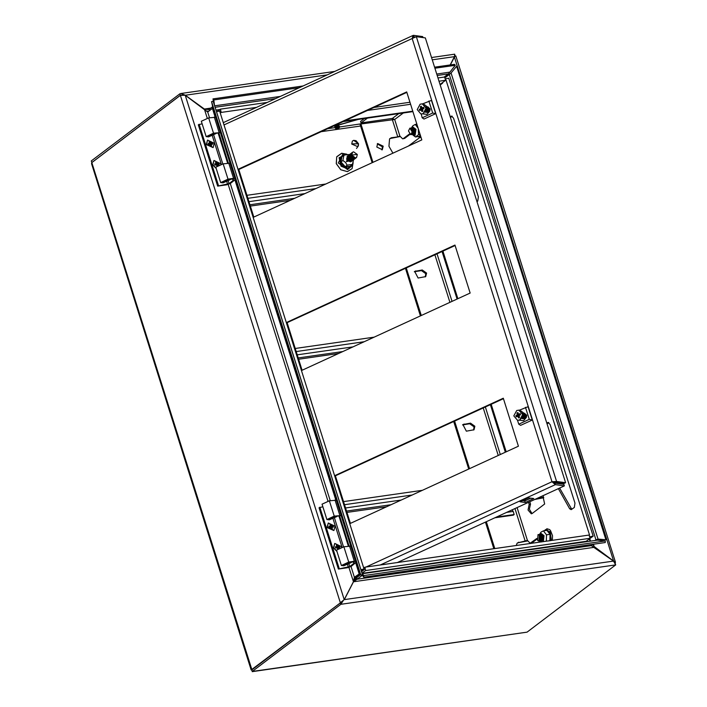 <?xml version="1.0" encoding="UTF-8"?>
<svg xmlns="http://www.w3.org/2000/svg" width="707" height="707" viewBox="0 0 707 707"><rect width="100%" height="100%" fill="white"/><g stroke="black" fill="none" stroke-linecap="round" stroke-linejoin="round"><path stroke-width="1.06" d="M374.18 337.133L295.243 348.445M526.688 415.672L524.638 413.321M523.693 418.756L525.124 418.615L526.503 417.059M523.869 418.783L525.036 418.606L526.476 415.018L524.417 413.295M523.48 418.73L524.691 418.553L526.123 414.974L524.205 413.259M523.26 418.694L524.603 418.544L526.043 414.965L523.984 413.242M523.039 418.677L524.258 418.5L525.69 414.912L523.772 413.206M522.827 418.641L524.17 418.482L525.61 414.903L523.551 413.18M522.606 418.615L523.825 418.438L525.257 414.859L523.339 413.144M522.393 418.579L523.737 418.429L525.177 414.85L523.118 413.127M522.173 418.562L523.392 418.385L524.824 414.797L522.906 413.091M521.96 418.526L523.304 418.367L524.744 414.788L522.685 413.065M524.391 414.744L522.579 413.047L524.311 414.726L522.871 418.314L521.854 418.509L522.959 418.323L524.391 414.744M521.899 418.447L522.526 418.27L523.958 414.682L522.606 413.118M521.916 418.42L523.878 414.673L522.614 413.153M522.049 418.226L523.525 414.629L522.694 413.374M522.367 417.651L522.853 414.01M522.093 418.155L523.445 414.611L522.72 413.454M522.464 417.43L522.888 414.249M519.822 414.549L519.23 414.991L519.645 414.505M517.692 420.356L520.016 420.038L522.933 414.602L519.044 410.184M516.711 410.502L513.795 415.937L517.533 420.338L519.707 419.993L522.623 414.558L518.885 410.157L516.711 410.502M517.886 412.535L518.372 414.081L520.246 413.71L520.573 414.762L519.212 415.389L519.459 417.537L518.54 417.961L518.054 416.414L516.181 416.785L515.845 415.734L517.215 415.106L516.958 412.959L517.886 412.535M518.885 414.337L520.352 414.673M515.845 415.734L519.132 415.23L517.215 415.106M517.542 416.158L519.062 416.255M517.453 414.514L519.23 414.991L519.124 415.734M519.071 415.84L518.911 415.327M519.106 416.396L518.054 416.414M518.54 417.961L519.327 417.095M516.958 412.959L519.15 414.735M512.071 509.853L513.158 511.461L506.504 512.407M496.367 517.064L514.122 514.519L513.158 511.461M514.122 514.519L513.335 515.12L494.829 517.771M422.477 490.304L343.54 501.617M430.095 109.329L428.044 106.978M427.32 112.448L428.53 112.272L429.909 110.707M427.108 112.413L428.442 112.254L429.883 108.675L427.832 106.951M426.887 112.386L428.097 112.21L429.538 108.631L427.611 106.916M426.675 112.351L428.009 112.201L429.449 108.613L427.399 106.898M426.454 112.333L427.664 112.157L429.105 108.569L427.178 106.863M426.241 112.289L427.576 112.139L429.016 108.56L426.966 106.837M426.021 112.272L427.231 112.095L428.672 108.516L426.745 106.801M425.808 112.236L427.143 112.086L428.583 108.498L426.533 106.784M425.587 112.219L426.798 112.042L428.239 108.454L426.312 106.748M425.367 112.174L426.71 112.024L428.15 108.445L426.1 106.722M425.26 112.174L426.365 111.98L427.806 108.401L425.985 106.704L427.717 108.383L426.277 111.971L425.26 112.166M425.305 112.104L425.932 111.927L427.373 108.339L426.012 106.775M425.331 112.077L427.284 108.33L426.029 106.81M425.455 111.883L426.94 108.286L426.1 107.031M425.782 111.308L426.259 107.667M425.499 111.812L426.851 108.268L426.127 107.111M425.879 111.087L426.303 107.906M423.228 108.206L422.636 108.648L423.051 108.162M421.098 114.013L423.422 113.694L426.339 108.259L422.45 103.841M420.126 104.159L417.21 109.594L420.948 113.995L423.122 113.65L426.038 108.215L422.3 103.814L420.126 104.159M421.292 106.191L421.787 107.738L423.652 107.367L423.988 108.418L422.627 109.046L422.874 111.193L421.946 111.618L421.46 110.071L419.587 110.442L419.26 109.391L420.621 108.763L420.373 106.616L421.292 106.191M422.291 107.994L423.758 108.321M419.26 109.391L422.547 108.887L420.621 108.763M420.948 109.815L422.468 109.912M420.859 108.162L422.636 108.648L422.53 109.391M422.477 109.497L422.318 108.984M422.512 110.045L421.46 110.071M421.946 111.618L422.733 110.752M420.373 106.616L422.556 108.392M455.14 245.506L287.113 322.657L302.11 370.221M406.843 92.334L238.816 169.486L253.813 217.049M503.437 398.677L335.41 475.838L350.407 523.392M301.421 370.539L470.137 293.069L454.999 245.073L286.291 322.542M253.124 217.367L421.84 139.898L406.711 91.901L237.994 169.371L238.816 169.486M349.718 523.71L518.434 446.241L503.296 398.244L334.579 475.723L335.41 475.838M422.989 37.577L422.671 36.552L413.639 35.35L413.091 35.465L412.225 38.523L416.326 36.693L556.568 481.494L551.955 481.697L555.304 484.657L554.818 483.12L563.85 484.322L564.336 485.859L397.228 562.586M416.326 36.693L425.358 37.895L565.6 482.695L556.568 481.494L555.225 482.112L551.955 481.697L412.225 38.523L223.986 124.953M555.225 482.112L564.257 483.314L565.6 482.695M413.639 35.35L414.116 36.879L413.109 37.966M413.507 37.162L415.203 37.029M552.786 481.812L554.818 483.12M383.159 564.61L385.987 564.204M533.803 498.559L525.274 502.474L519.999 501.776L528.518 497.861L533.803 498.559M380.295 565.017L555.304 484.657L564.336 485.859M530.842 498.17L524.788 500.945L522.473 500.636M525.274 502.474L524.788 500.945M287.113 322.657L286.291 322.551M520.75 410.767L526.68 415.283L526.397 417.43L523.648 420.674L519.495 420.232M526.485 417.139L525.133 418.615L523.958 418.8M524.594 413.312L526.688 415.583M517.515 420.329L518.726 424.173L520.582 425.375L532.256 420.02L528.067 406.746L519.265 410.21M518.726 424.173L529.26 419.339L532.256 420.02M529.26 419.339L525.478 407.356M424.165 104.424L430.095 108.931L429.803 111.087L427.063 114.331L422.901 113.889M429.891 110.796L428.539 112.272L427.275 112.44M428 106.969L430.095 109.24M421.248 114.03L422.141 117.83L423.997 119.032L435.662 113.677L431.473 100.403L422.671 103.867M422.141 117.83L432.666 112.996L435.662 113.677M432.666 112.996L428.893 101.013M325.883 183.961L246.946 195.273M361.524 571.698L365.086 568.87L361.489 571.601M362.002 573.236L365.607 570.505L364.865 567.226L363.69 568.03M589.072 535.164L590.071 538.327L586.165 541.297L362.064 573.412M444.641 77.081L445.64 80.245L440.046 84.486M220.257 113.111L221.167 112.422L220.425 109.143L217.597 111.202M219.771 111.582L220.664 110.778L219.736 111.476M343.036 121.631L412.923 111.618M344.565 120.932L412.782 111.149M414.258 271.727L421.46 270.569L425.791 273.68L425.278 276.879M426.577 273.088L425.702 276.623L418.084 278.037L414.62 271.391L422.247 269.968L426.577 273.088M462.555 424.898L469.748 423.74L474.088 426.851L473.575 430.05M474.874 426.259L473.999 429.794L466.381 431.208L462.917 424.562L470.535 423.14L474.874 426.259M377.299 143.875L382.416 146.756L381.913 149.955M376.787 147.074L377.662 143.539L383.203 146.155L382.328 149.698L376.787 147.074M528.536 502.297L529.172 504.321L528.076 510.012L531.328 513.83L532.071 513.512L544.655 503.967L543.223 497.622L542.729 497.843L543.515 497.242L543.011 495.651M450.262 116.876L451.508 116.089L453.558 118.175L478.347 196.811L477.738 201.062L476.986 201.636M546.856 423.228L548.102 422.441L550.143 424.527L574.932 503.154L574.331 507.405L571.132 509.667L569.674 508.81L558.362 488.599M556.109 483.296L555.667 482.165M440.205 84.973L442.662 83.108L442.502 82.622M409.874 134.427L404.669 138.369L402.637 138.855L399.915 136.071L394.683 119.483L360.888 123.964L372.978 162.327M403.299 138.572L409.406 133.941M419.764 137.476L408.469 146.04M536.746 538.434L530.135 543.232L527.413 540.448L517.33 542.949M531.991 513.565L529.331 509.181L530.55 504.118L529.79 501.714M450.474 117.565L452.224 116.24M547.068 423.908L548.809 422.583M571.795 509.323L559.573 488.042M557.646 483.5L557.196 482.368M536.931 539.141L532.168 542.746L530.135 543.232M404.669 138.369L402.637 138.855M590.495 537.488L591.565 536.675L590.504 537.426M527.581 540.926L517.931 542.773M360.888 123.964L360.102 124.556L372.129 162.725M405.429 268.333L420.426 315.896M453.726 421.505L468.723 469.068M485.435 522.084L493.839 548.738M389.831 138.572L400.082 136.548M516.322 545.521L517.029 543.418L518.717 542.181M392.261 119.465L397.749 136.866L391.218 137.803L389.53 139.049L388.947 146.225L392.898 153.189M406.278 267.944L421.275 315.499M454.574 421.116L469.572 468.679M486.292 521.695L494.776 548.605M534.669 499.478L543.763 497.693M529.172 504.321L530.55 504.118M442.662 83.108L442.449 82.657M398.757 113.641L392.412 118.458L394.683 119.483L403.22 113.005M364.291 118.582L360.543 121.427L361.03 122.956L367.384 118.14M392.412 118.458L361.03 122.956M397.749 136.866L399.915 136.071M553.625 546.299L554.182 545.875M550.532 546.75L551.098 546.317M536.198 498.771L543.515 497.242M523.118 500.335L526.476 500.167M442.061 251.515L457.058 299.07M490.358 404.687L505.355 452.25M442.909 251.118L457.906 298.681M491.206 404.289L506.203 451.853M588.763 539.326L593.146 536.18L590.504 536.648M446.082 78.671L448.742 78.194L593.146 536.18M361.348 571.141L363.99 568.994L360.906 569.736M361.136 570.461L362.408 569.489L361.118 570.416M393.331 568.932L392.765 569.356M216.501 111.75L219.585 111.008L363.99 568.994M408.487 130.936L410.802 134.71L412.172 131.926L409.857 128.153L408.487 130.936M409.91 128.153L412.278 131.917L410.847 134.701M411.421 129.001L412.42 131.767L412.057 133.455M410.325 128.153L412.985 131.811L411.244 134.577M410.776 128.029L413.197 131.785L411.713 134.569M412.34 128.877L413.33 131.635L412.976 133.323M411.244 128.02L413.904 131.679L412.163 134.445M411.695 127.896L414.108 131.652L412.632 134.445M413.259 128.745L414.249 131.502L413.895 133.19M412.163 127.887L414.823 131.555L413.082 134.312M412.605 127.764L415.027 131.52L413.551 134.312M414.169 128.612L415.168 131.378L414.815 133.057M413.957 134.206L414.691 133.985L415.548 131.926L415.203 129.487L412.985 127.746M413.913 134.224L414.682 134.012L415.548 131.935M412.393 134.471L415.089 135.284L415.946 129.257L412.349 126.606L411.456 127.932M420.365 135.231L418.933 136.469L415.477 136.964L418.509 134.666L418.297 128.665M411.783 127.251L412.932 125.722L415.283 124.45L418.182 128.276M416.9 124.22L415.283 124.45M420.117 134.436L418.509 134.666M415.477 136.964L412.897 135.037M420.497 135.62L418.933 136.469M415.203 129.487L413.029 127.755M336.762 128.913L339.272 127.817L338.432 127.649L335.958 128.868L336.762 128.913M335.958 128.868L335.595 128.524L338.423 127.216L339.369 127.34L339.272 127.817M335.595 128.524L338.326 126.915L339.369 127.34M335.533 128.32L334.915 127.72L338.529 126.306L339.466 126.279L339.307 127.136M334.915 127.72L338.096 126.191L339.466 126.279M335.242 127.393L335.047 126.783L337.875 125.484L339.007 126.208M335.083 126.889L334.464 126.288L338.079 124.883L339.015 124.847L338.856 125.705M334.464 126.288L337.646 124.759L339.015 124.847M337.849 124.017L338.556 124.777M338.865 123.548L338.406 124.273M355.612 561.393L350.813 546.14L343.885 546.776L336.541 550.17L341.375 565.485L343.823 565.786L351.158 562.551L344.618 565.193L342.957 564.99L347.915 562.692L353.597 561.879L354.127 561.941L354.145 563.126L349.779 566.581L338.388 569.02L347.552 567.712L351.158 566.387L355.55 562.816L355.648 561.455L354.322 561.287L348.719 562.092L341.375 565.485M349.399 562.48L349.576 563.028M341.127 515.447L336.329 500.185L329.374 500.83L322.056 504.215L326.881 519.53L329.338 519.839L336.665 516.596L330.125 519.238L328.472 519.035L333.421 516.746L341.163 515.571L334.208 516.145L326.881 519.53M334.915 516.525L335.083 517.082M322.852 506.733L319.069 507.759L338.388 569.02M319.856 507.158L339.174 568.428M349.108 546.034L339.634 515.977M350.787 546.078L341.163 515.571M336.956 551.478L333.474 547.898L334.65 543.559M336.85 551.151L333.731 547.704L334.782 543.453L341.428 546.599L341.596 547.28M337.274 547.987L336.894 547.625L338.176 546.449L337.372 544.726L336.311 544.876L336.762 546.582L335.286 546.865L335.657 548.04L338.459 547.66L337.327 548.093L337.601 548.95M337.151 547.589L339.501 546.264L338.176 546.449M337.398 548.323L339.873 547.43L339.501 546.264M338.538 548.429L338.379 547.943M336.055 547.51L336.62 546.67M335.878 547.775L335.286 546.865M336.894 547.625L336.408 547.112M336.771 546.317L337.372 544.726M336.559 547.377L337.831 546.202M333.81 530.515L327.032 527.475L328.216 523.136M327.297 527.281L328.34 523.03L334.994 526.176L333.943 530.418L327.297 527.281M330.841 527.563L330.461 527.201L331.733 526.026L330.929 524.302L329.877 524.453L330.319 526.158L328.852 526.441L329.223 527.616L332.016 527.236M330.708 527.166L333.068 525.84L331.733 526.026M330.964 527.899L333.439 527.007L333.068 525.84M331.176 528.58L332.414 528.995L331.945 527.519M332.043 527.219L330.885 527.669L331.353 529.154L332.414 528.995M329.621 527.086L330.178 526.247M329.444 527.351L328.852 526.441M330.461 527.201L329.966 526.688M330.328 525.893L330.929 524.302M330.116 526.954L331.397 525.778M234.874 178.464L230.075 163.211L223.129 163.847L215.803 167.241L220.637 182.556L223.085 182.857L230.42 179.622L223.88 182.265L222.219 182.053L227.177 179.764L232.859 178.951L233.39 179.012L233.407 180.197L229.041 183.652L217.65 186.091L226.814 184.783L230.42 183.458L234.812 179.887L234.91 178.526L233.584 178.358L227.981 179.163L220.637 182.556M227.981 179.163L223.156 163.847M228.661 179.551L228.838 180.099M220.39 132.518L215.591 117.256L208.662 117.892L201.318 121.286L206.152 136.601L208.6 136.911L215.935 133.667L209.396 136.31L207.734 136.106L212.692 133.809L220.425 132.642L213.47 133.216L206.152 136.601M214.177 133.596L214.345 134.153M202.114 123.796L198.34 124.821L217.65 186.091M199.127 124.229L218.436 185.499M228.37 163.096L218.896 133.049M230.049 163.149L220.425 132.642M213.072 147.586L206.294 144.546L207.478 140.207M214.256 143.247L213.205 147.489L206.559 144.343L207.602 140.101L214.256 143.247M208.883 144.157L209.44 143.318L208.114 143.512L208.485 144.688L211.278 144.308M208.706 144.414L208.114 143.512M210.103 144.635L209.378 144.025L210.659 142.849L210.191 141.373L209.139 141.524L209.44 143.318M209.378 144.025L209.369 143.556M209.59 142.955L210.191 141.373M209.723 144.272L210.659 142.849M209.97 144.237L212.33 142.902L210.995 143.097M210.226 144.97L212.701 144.078L212.33 142.902M210.439 145.651L211.676 146.066L211.207 144.59M211.305 144.29L210.156 144.741L210.615 146.216L211.676 146.066M357.008 154.4L352.528 155.036L357.008 154.4M355.533 157.935L351.821 155.266L352.563 152.235L353.606 151.811L357.318 154.48L356.567 157.511L355.533 157.935M356.514 157.546L355.427 158.015L351.715 155.346L352.519 152.279M356.248 157.732L355.02 158.324L351.308 155.655L352.272 152.482M356.001 157.935L354.923 158.403L351.202 155.734L352.006 152.659M355.745 158.121L354.516 158.713L350.796 156.044L351.759 152.871M355.497 158.324L354.41 158.792L350.699 156.123L351.494 153.048M355.232 158.509L354.004 159.102L350.283 156.433L351.246 153.251M354.985 158.713L353.898 159.181L350.186 156.503L350.981 153.437M354.72 158.889L353.491 159.482L349.779 156.813L350.734 153.64M354.472 159.102L353.385 159.561L349.673 156.892L350.478 153.826M354.207 159.278L352.979 159.87L349.267 157.201L350.23 154.029M353.96 159.482L352.881 159.95L349.161 157.281L349.965 154.214M353.703 159.667L352.466 160.259L348.754 157.59L349.718 154.418M353.456 159.87L352.369 160.339L348.648 157.67L349.452 154.594M353.191 160.056L351.962 160.648L348.242 157.979L349.205 154.806M352.943 160.259L351.856 160.728L348.144 158.059L348.94 154.983M352.678 160.445L351.45 161.037L347.738 158.368L348.692 155.186M352.431 160.648L351.344 161.116L347.632 158.439L348.436 155.372M352.166 160.825L350.937 161.417L347.225 158.748L348.189 155.575M351.918 161.037L350.831 161.496L347.119 158.828L347.924 155.761M351.653 161.214L350.425 161.806L346.713 159.137L347.676 155.964M351.414 161.417L350.327 161.885L346.607 159.216L347.411 156.15M356.522 148.426L358.378 145.889L358.502 143.795L357.866 146.747L351.697 144.034L352.316 141.144L353.633 140.34L358.449 143.707M358.228 143.715L352.36 143.866L358.502 143.795L356.054 140.649L353.633 140.34L352.316 141.144M613.49 561.049L594.172 546.546L593.385 547.147M454.592 56.083L455.847 55.95L454.557 56.693L450.324 64.903M91.857 162.513L91.274 160.94L179.887 93.748L180.365 95.277L182.795 95.162M455.052 56.012L454.716 54.209L431.553 57.532M91.963 162.433L180.365 95.277L181.938 95.056M209.537 117.769L207.717 112.006L212.418 108.445L215.131 117.044M353.367 580.659L355.78 577.036L359.987 573.845M355.78 577.036L354.401 577.23L359.792 573.571M444.155 77.072L448.379 73.873L437.209 75.472M209.422 110.716L209.033 109.47L212.63 106.73M596.478 540.157L597.318 539.521L595.939 539.724L449.254 74.5L451.039 72.962L598.007 539.096L595.1 540.36M445.569 77.302L449.254 74.5M360.588 574.685L356.655 577.663L357.132 579.192L361.834 575.631L361.586 574.835M252.266 671.65L527.113 632.111L615.726 564.928L613.526 561.075L591.308 545.627L593.04 544.31M527.113 632.111L252.258 671.509L340.871 604.326L340.385 602.788L251.772 669.98L252.196 671.323M615.117 563.311L615.479 564.133M251.948 669.847L91.786 162.566L91.548 163.715L251.162 669.936L340.818 602.62M91.786 162.566L180.4 95.383L181.885 95.215M91.618 162.027L91.274 160.94M365.333 123.327L366.933 122.117M454.362 56.843L613.57 560.996L615.443 562.118L615.214 563.293M592.775 544.549L594.172 546.546L593.447 544.257M445.295 76.206L445.357 77.001M206.347 110.999L208.715 111.255M204.464 109.338L209.033 109.47M179.887 93.748L180.904 93.457L185.234 95.215L204.429 109.011L210.845 108.091M432.269 59.812L454.468 56.622L450.191 64.92M327.314 74.854L185.146 95.286M454.468 56.622L454.787 54.474M356.655 577.663L353.412 581.861M591.308 545.627L357.132 579.192L353.306 581.949M613.526 561.075L344.291 599.66L353.5 581.799M615.726 564.928L340.871 604.326L343.611 600.049M343.505 600.261L340.385 602.788M351.017 566.484L354.401 577.23L353.412 581.737L344.203 599.598L185.199 95.295L180.4 95.383L340.35 602.691L343.735 599.96M342.002 601.887L343.204 600.42M208.273 111.591L206.294 110.972L185.199 95.295M207.717 112.006L206.294 110.972M362.17 573.748L597.459 540.166L362.178 573.775M362.532 575.533L361.834 575.631L362.488 575.471L362.47 573.845L363.769 575.551L363.796 577.168L605.298 542.561L605.272 540.935L597.459 540.166M362.488 575.471L363.796 577.168M363.769 575.551L605.272 540.935M597.318 539.521L598.802 539.229L598.007 539.096L606.712 539.812L457.456 66.423L456.651 66.299L451.039 72.962M598.802 539.229L606.712 539.812M605.917 539.688L456.651 66.299M214.787 106.315L214.893 105.82L280.29 96.444M214.451 105.255L213.814 99.943L213.001 98.918L213.779 103.107M436.749 74.014L449.891 72.132L448.379 73.873M449.891 72.132L455.317 65.336L454.504 64.302L434.584 67.156M455.317 65.336L434.929 68.252M299.37 87.686L213.814 99.943M302.994 86.015L213.001 98.918M355.577 562.48L359.103 573.669L359.73 573.492L212.763 107.358L212.418 108.445M212.763 107.358L211.587 101.667L360.844 575.056L359.73 573.492M360.844 575.056L362.435 574.588L213.169 101.198L211.587 101.667M216.218 168.549L212.736 164.97L213.912 160.63M216.121 168.222L212.993 164.766L214.044 160.524L220.69 163.671L220.858 164.351M215.317 164.581L215.882 163.741L214.548 163.936L214.919 165.111L217.721 164.731M215.149 164.837L214.548 163.936M216.536 165.058L215.821 164.448L217.093 163.273L216.634 161.797L215.573 161.947L215.882 163.741M215.821 164.448L215.803 163.98M216.033 163.379L216.634 161.797M216.165 164.696L217.093 163.273M216.413 164.66L218.763 163.326L217.438 163.52M216.66 165.394L219.135 164.501L218.763 163.326M217.8 165.5L217.641 165.014M217.747 164.713L216.589 165.164L216.863 166.021M347.137 156.38L347.27 160.843L351.255 161.532M347.261 156.265L347.261 160.843L351.114 161.62M349.293 154.727L346.474 161.629L353.288 159.994M342.922 160.454L343.956 154.966L341.976 156.468L340.942 161.947L342.922 160.454L345.529 162.451L347.172 165.182L352.466 164.422L353.588 159.729M340.482 162.142L340.942 161.947L345.202 166.675L350.504 166.304L344.945 167.108L340.482 162.142L341.569 156.38L342.276 156.247M350.486 165.924L352.466 164.422M344.945 167.108L347.172 165.182M343.956 154.966L349.665 154.453M542.092 540.625L542.835 540.404L543.692 538.354L543.338 535.897L541.129 534.165M542.057 540.643L542.826 540.422L543.692 538.345M543.294 541.65L544.072 535.614L540.493 533.025L539.6 534.351M546.352 541.217L546.555 534.828L543.427 530.869L541.067 532.141L539.927 533.67M546.582 530.418L547.218 530.011L550.506 534.165L550.541 540.378M540.537 540.89L541.695 541.88M549.913 540.705L550.002 534.333L546.555 534.828M550.506 534.165L550.002 534.333L546.882 530.374L543.427 530.869M550.408 540.634L546.652 541.085M547.218 530.011L546.882 530.374M543.347 535.906L541.173 534.165M539.353 535.287L538 534.572L537.594 540.413L538.946 541.129L539.353 535.287M538.054 534.563L539.45 535.27L538.99 541.12M539.565 535.42L540.201 539.874M538.469 534.572L540.166 535.164L539.388 540.996M538.92 534.448L540.369 535.137L539.856 540.988M540.484 535.287L541.12 539.741M539.388 534.439L541.085 535.04L540.307 540.864M539.839 534.315L541.288 535.005L540.775 540.855M541.403 535.164L542.039 539.609M540.298 534.306L541.995 534.907L541.226 540.731M540.749 534.183L542.198 534.872L541.686 540.722M542.313 535.031L542.949 539.476M353.04 346.837L297.258 354.834M342.833 351.52L298.23 357.919M298.646 359.244L338.432 353.544M296.206 351.512L364.043 341.781M401.337 500.008L345.546 508.006M391.13 504.692L346.527 511.09M346.943 512.416L386.729 506.716M344.503 504.683L412.34 494.953M366.067 567.058L551.955 481.697M304.752 193.665L248.961 201.663M294.545 198.349L249.933 204.747M250.349 206.073L290.144 200.373M247.91 198.331L315.746 188.61M365.607 570.505L590.071 538.327M445.64 80.245L439.012 81.19M256.544 107.349L221.167 112.422M409.972 102.268L373.976 107.429M367.375 110.46L410.608 104.256M589.514 535.058L445.958 79.776M527.413 540.448L517.047 507.573M500.326 454.548L485.329 406.993M452.029 301.376L437.041 253.822M434.929 254.785L449.926 302.349M483.226 407.957L498.223 455.52M514.935 508.536L525.248 541.244M542.729 497.843L543.736 497.693M451.013 116.31L452.047 116.16M547.607 422.653L548.641 422.503M569.674 508.81L571.053 508.616M585.564 541.376L584.998 541.809M540.899 496.614L541.35 498.037M523.922 500.83L524.4 500.468M391.218 137.803L390.432 138.404M532.168 542.746L530.798 542.941M470.535 423.14L469.748 423.74M464.128 424.059L463.341 424.66M422.247 269.968L421.46 270.569M415.831 270.887L415.044 271.488M360.482 574.544L354.887 578.786M216.536 111.724L360.941 569.709M416.741 123.725L416.317 124.308M418.084 136.584L421.027 137.317M343.885 546.776L348.719 562.092M329.4 500.83L334.234 516.145M335.003 500.026L339.837 515.341M333.121 518.841L342.047 547.156M347.605 564.796L348.339 567.111M334.544 518.249L343.549 546.829M349.028 564.204L349.779 566.581M338.883 515.96L348.401 546.131M353.376 561.915L353.871 563.488M339.263 515.907L348.772 546.078M353.747 561.862L354.145 563.126M349.497 545.972L354.322 561.287M208.662 117.892L213.496 133.216M214.274 117.088L219.099 132.412M212.383 135.912L221.309 164.227M226.867 181.867L227.601 184.182M213.806 135.32L222.811 163.9M228.29 181.266L229.041 183.652M218.145 133.031L227.663 163.202M232.638 178.977L233.133 180.559M218.525 132.978L228.034 163.149M233.01 178.933L233.407 180.197M228.759 163.043L233.584 178.358M351.697 144.034L352.36 143.866M343.514 154.347L342.762 154.409L338.344 162.981L347.552 169.6L352.086 165.659M346.881 154.25L341.649 153.278L336.665 156.813L336.302 163.653L340.765 169.804L347.446 171.66L352.13 168.655L353.129 162.637M346.801 154.267L341.675 153.339L336.735 156.839L336.364 163.635L340.801 169.751L347.437 171.589L352.068 168.637L353.093 162.725M445.764 75.861L446.09 76.904M365.448 123.239L339.484 126.96M335.03 127.596L327.783 128.639M321.181 131.67L360.561 126.023M234.839 179.551L335.869 499.982M330.275 500.697L230.279 183.555M275.474 98.653L215.096 107.305M219.815 109.523L215.971 110.071M590.522 541.014L589.841 538.831M593.747 547.368L354.083 581.72M353.208 581.083L348.896 567.403M327.986 501.095L228.158 184.474M207.248 118.166L204.588 109.744M357.892 119.501L340.208 124.609M340.659 124.503L338.644 124.785M345.387 154.568L339.696 157.97L341.658 165.641L347.826 168.337L352.21 164.607M551.38 540.493L550.214 531.867L545.38 529.676L544.461 530.718M223.253 122.638L413.091 35.465M589.329 535.058L364.865 567.226M220.425 109.143L267.255 102.427M437.987 77.956L444.897 76.966M585.59 541.721L586.147 541.297M416.697 123.592L416.22 124.317M417.987 136.601L421.178 137.785M334.791 125.961L334.641 125.484M336.329 500.185L341.154 515.5M350.813 546.14L355.648 561.455M336.753 546.591L336.019 547.686M330.31 526.167L329.586 527.263M215.591 117.256L220.416 132.571M230.075 163.211L234.91 178.526M209.581 143.238L208.848 144.325M455.847 55.95L615.443 562.118M589.355 539.202L589.956 541.094M216.015 110.212L219.585 109.7M334.835 71.398L180.904 93.457M592.201 546.246L591.494 545.486M338.892 124.83L358.122 119.465M216.015 163.662L215.281 164.749M352.475 164.395L347.844 168.938L341.03 166.145L339.121 157.758L345.803 154.471M544.363 530.736L546.918 528.721L549.472 529.525L550.453 530.533L552.529 535.756L552.388 540.351M541.041 541.456L541.544 541.907"/></g></svg>
